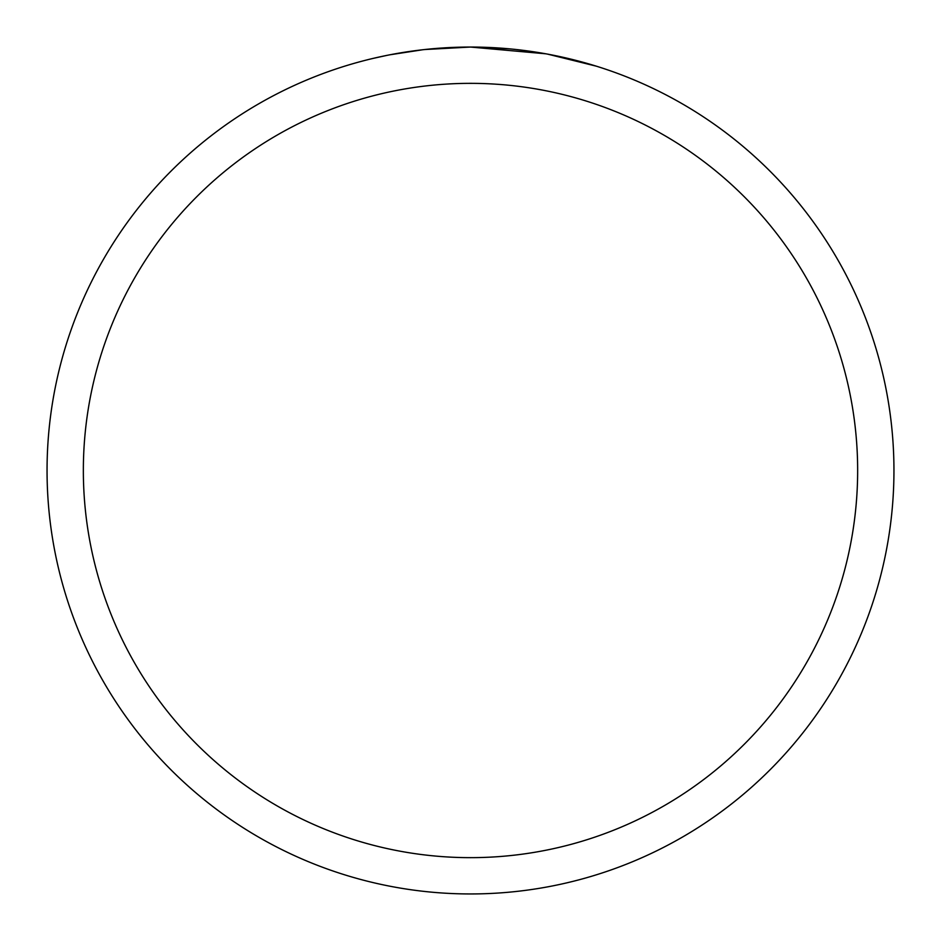 <?xml version="1.0" encoding="UTF-8"?>
<svg xmlns="http://www.w3.org/2000/svg" width="941" height="941" viewBox="0 0 941 941"><rect width="100%" height="100%" fill="white"/><g stroke="black" fill="none" stroke-linecap="round" stroke-linejoin="round"><path stroke-width="1.41" d="M545.721 53.79L470.5 47.05L509.657 48.861M515.644 49.461L524.431 50.496M470.5 47.05A423.45 423.45 0 0 1 893.95 470.5A423.45 423.45 0 0 1 470.5 893.95A423.45 423.45 0 0 1 47.05 470.5A423.45 423.45 0 0 1 470.5 47.05L424.732 49.532L470.5 47.05M547.721 54.155L596.335 66.176M470.5 83.349A387.151 387.151 0 0 1 857.651 470.5A387.151 387.151 0 0 1 470.5 857.651A387.151 387.151 0 0 1 83.349 470.5A387.151 387.151 0 0 1 470.5 83.349M422.744 49.755L389.974 54.778M373.095 58.401L386.822 55.401"/></g></svg>
